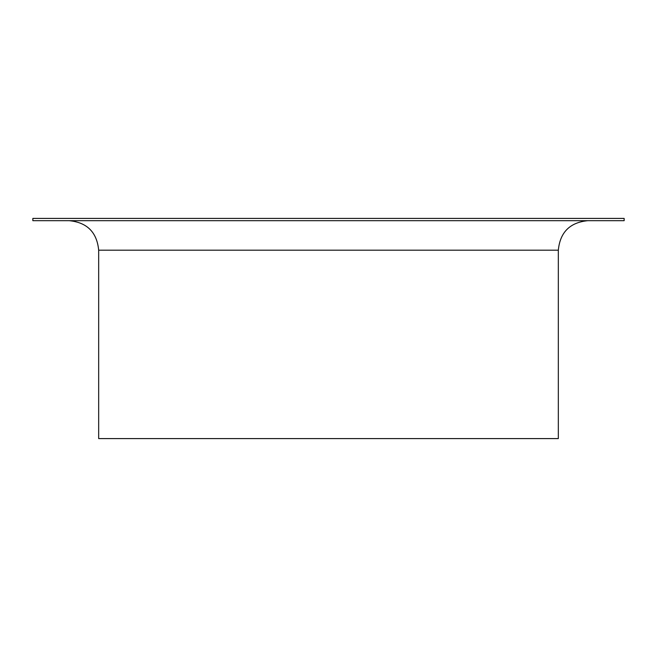 <?xml version="1.0" encoding="UTF-8"?>
<svg xmlns="http://www.w3.org/2000/svg" width="657" height="657" viewBox="0 0 657 657"><rect width="100%" height="100%" fill="white"/><g stroke="black" fill="none" stroke-linecap="round" stroke-linejoin="round"><path stroke-width="0.99" d="M32.85 220.678L624.15 220.678L624.15 218.411L32.85 218.411L32.85 220.678M558.327 250.186L98.673 250.186L98.673 438.589L558.327 438.589L558.327 250.186C560.068 232.266 569.906 222.427 587.834 220.678M98.673 250.186C96.932 232.266 87.094 222.427 69.166 220.678"/></g></svg>

